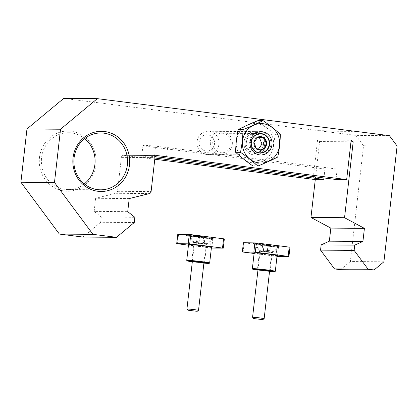 <?xml version="1.0" encoding="UTF-8"?>
<svg xmlns="http://www.w3.org/2000/svg" width="418" height="418" viewBox="0 0 418 418"><rect width="100%" height="100%" fill="white"/><g stroke="black" fill="none" stroke-linecap="round" stroke-linejoin="round"><path stroke-width="0.31" stroke-dasharray="2.09 1.57" d="M324.964 168.966L155.402 147.486A18.658 0.679 6.5 0 1 142.972 145.422A18.658 0.679 6.5 0 1 167.613 147.585L337.174 169.06L324.964 168.966L323.94 177.953M315.313 179.317L319.613 141.55L317.581 139.936L313.092 179.301M317.581 139.936L351.157 140.202M337.174 169.06L335.988 179.479M155.402 147.486L154.216 157.905L154.921 157.999M154.216 157.905A18.658 0.679 6.5 0 1 141.78 155.841A18.658 0.679 6.5 0 1 155.256 156.719M154.78 159.248L123.843 155.329L156.922 155.59M63.745 98.387L318.636 130.672L318.579 131.137A0.465 0.439 -89.6 0 1 319.07 130.729L355.828 135.385L389.404 135.651M318.636 130.672L352.212 130.938M355.828 135.385L363.524 145.757L350.331 261.537L383.907 261.799M363.524 145.757L397.1 146.018M350.331 261.537L340.524 269.688M319.613 141.55L350.974 141.796M129.214 198.571L95.638 198.304L115.833 193.304A2.33 2.205 -89.6 0 0 117.521 191.308L121.387 157.367A2.33 2.205 -89.6 0 1 123.843 155.329M95.638 198.304L94.149 211.383L127.725 211.649M94.149 211.383L101.276 217.031L134.852 217.297M101.276 217.031L100.675 222.277L134.251 222.543M100.675 222.277L82.9 237.058M232.288 144.403A11.662 11.02 90.4 0 0 217.02 132.297A11.662 11.02 90.4 0 0 214.732 152.351A11.662 11.02 90.4 0 0 232.288 144.403M39.47 157.56A30.086 28.429 -89.6 0 1 84.749 137.057A30.086 28.429 -89.6 0 1 78.856 188.795A30.086 28.429 -89.6 0 1 39.47 157.56M265.864 144.665A11.662 11.02 90.4 0 0 250.596 132.558A11.662 11.02 90.4 0 0 248.308 152.612A11.662 11.02 90.4 0 0 265.864 144.665M84.655 138.635A28.424 26.862 90.4 0 0 68.458 132.72A28.424 26.862 90.4 0 0 41.57 157.764A28.424 26.862 90.4 0 0 68.014 189.563A28.424 26.862 90.4 0 0 84.3 183.904M231.128 144.179A9.766 9.227 90.4 0 0 222.042 133.253A9.766 9.227 90.4 0 0 212.736 142.946A9.766 9.227 90.4 0 0 221.89 152.789A9.766 9.227 90.4 0 0 231.128 144.179M263.465 144.435A9.766 9.227 90.4 0 0 254.379 133.509A9.766 9.227 90.4 0 0 245.073 143.202A9.766 9.227 90.4 0 0 254.228 153.04A9.766 9.227 90.4 0 0 263.465 144.435M318.579 131.137L352.155 131.398M205.922 151.008A8.161 7.712 90.4 0 0 213.943 139.69A8.161 7.712 90.4 0 0 200.677 138.008A8.161 7.712 90.4 0 0 205.922 151.008M206.675 154.488A11.662 11.02 90.4 0 0 207.903 154.571A11.662 11.02 90.4 0 0 219.011 142.998A11.662 11.02 90.4 0 0 208.086 131.252A11.662 11.02 90.4 0 0 196.998 142.172A11.662 11.02 90.4 0 0 206.675 154.488M258.538 154.895A11.662 11.02 90.4 0 0 259.766 154.979A11.662 11.02 90.4 0 0 270.874 143.405A11.662 11.02 90.4 0 0 259.949 131.66A11.662 11.02 90.4 0 0 248.862 142.58A11.662 11.02 90.4 0 0 258.538 154.895M258.528 148.991L258.183 149.472L262.76 149.508M258.183 149.472L251.866 148.672L256.448 148.709M251.866 148.672L249.368 142.486L253.945 142.522M249.368 142.486L253.188 137.094L257.765 137.13M253.188 137.094L257.363 137.626M258.11 120.556C263.105 125.113 268.873 129.684 275.41 134.277C273.79 141.854 272.923 149.43 272.823 157.001L277.73 157.043M275.41 134.277L280.321 134.314M272.823 157.001C265.446 159.995 258.815 162.994 252.932 166.009M243.981 141.895A11.662 11.02 -89.6 0 1 261.532 133.943A11.662 11.02 -89.6 0 1 259.249 153.996A11.662 11.02 -89.6 0 1 243.981 141.895M236.416 140.934A19.724 18.638 -89.6 0 1 252.289 123.754A19.724 18.638 -89.6 0 1 272.066 135.516A19.724 18.638 -89.6 0 1 257.556 162.801A19.724 18.638 -89.6 0 1 236.416 140.934M246.38 142.125A9.766 9.227 -89.6 0 1 255.617 133.52A9.766 9.227 -89.6 0 1 264.772 143.358A9.766 9.227 -89.6 0 1 255.466 153.051A9.766 9.227 -89.6 0 1 246.38 142.125M289.977 247.21L276.993 246.986L243.459 242.722M277.009 256.365L254.097 253.486M262.3 244.922A13.407 0.491 -173.5 0 0 280.003 246.489A13.407 0.491 -173.5 0 0 266.741 244.473A13.407 0.491 -173.5 0 0 253.371 243.459A13.407 0.491 -173.5 0 0 262.3 244.922M277.103 255.523A11.542 0.423 6.5 0 1 261.856 254.191A11.542 0.423 6.5 0 1 254.165 252.911M257.984 269.866L269.568 271.183M263.8 251.887L272.27 252.629L265.921 251.673L259.526 251.176L263.8 251.887M268.079 244.969L262.473 244.483L266.668 245.11L270.901 245.444L268.079 244.969M262.138 249.859L270.023 250.701L262.138 249.859L262.723 244.739L270.608 245.58L270.253 245.956L269.286 245.57L262.723 244.739L262.912 245.026M277.625 246.343A11.662 0.423 -173.5 0 0 278.273 246.275A11.662 0.423 -173.5 0 0 266.736 244.535A11.662 0.423 -173.5 0 0 255.1 243.637A11.662 0.423 -173.5 0 0 264.73 245.157A11.662 0.423 -173.5 0 0 277.625 246.343M277.547 247.038A11.662 0.423 -173.5 0 0 278.184 246.986A11.662 0.423 -173.5 0 0 278.195 246.97A11.662 0.423 -173.5 0 0 266.658 245.23A11.662 0.423 -173.5 0 0 255.022 244.331A11.662 0.423 -173.5 0 0 255.027 244.347A11.662 0.423 -173.5 0 0 264.86 245.873A11.662 0.423 -173.5 0 0 277.547 247.038M263.46 249.87L264.045 244.749M264.761 250.272L265.341 245.152M268.701 250.69L269.286 245.57M270.023 250.701L270.608 245.58M267.405 250.293L267.985 245.173M269.364 250.695L262.614 249.896L269.364 250.695M252.587 317.267L264.166 318.589M224.341 238.897L211.356 238.673L177.822 234.409M211.372 248.052L188.461 245.167M196.664 236.609A13.407 0.491 -173.5 0 0 214.366 238.176A13.407 0.491 -173.5 0 0 201.105 236.154A13.407 0.491 -173.5 0 0 187.734 235.141A13.407 0.491 -173.5 0 0 196.664 236.609M211.466 247.21A11.542 0.423 6.5 0 1 196.22 245.873A11.542 0.423 6.5 0 1 188.528 244.598M192.343 261.553L203.932 262.87M198.163 243.574L206.633 244.316L200.285 243.354L193.889 242.863L198.163 243.574M202.437 236.651L196.836 236.17L201.032 236.797L205.264 237.126L202.437 236.651M196.502 241.547L204.386 242.388L196.502 241.547L197.087 236.426L204.972 237.267L204.616 237.643L203.65 237.257L197.087 236.426L197.27 236.713L196.836 236.17M211.989 238.03A11.662 0.423 -173.5 0 0 212.637 237.962A11.662 0.423 -173.5 0 0 201.1 236.222A11.662 0.423 -173.5 0 0 189.464 235.324A11.662 0.423 -173.5 0 0 199.093 236.844A11.662 0.423 -173.5 0 0 211.989 238.03M211.91 238.725A11.662 0.423 -173.5 0 0 212.548 238.673A11.662 0.423 -173.5 0 0 212.558 238.657A11.662 0.423 -173.5 0 0 201.021 236.912A11.662 0.423 -173.5 0 0 189.385 236.018A11.662 0.423 -173.5 0 0 189.391 236.034A11.662 0.423 -173.5 0 0 199.224 237.56A11.662 0.423 -173.5 0 0 211.91 238.725M197.824 241.557L198.409 236.436M199.125 241.959L199.705 236.834M203.064 242.377L203.65 237.257M204.386 242.388L204.972 237.267M201.769 241.98L202.349 236.854M203.728 242.383L196.977 241.583L203.728 242.383M186.951 308.954L198.524 310.271M319.07 130.729L352.202 130.991L319.023 130.724M121.387 157.367L154.963 157.633M117.521 191.308L151.097 191.575M115.833 193.304L149.409 193.565M167.613 147.585L166.421 158.004M289.914 247.221L288.859 256.48M278.466 247.127L277.411 256.391M276.993 246.986L275.937 256.25M244.175 242.832L243.119 252.091M252.367 268.659A11.542 0.423 -173.5 0 0 260.064 269.934A11.542 0.423 -173.5 0 0 275.31 271.272M260.163 270.399A11.077 0.402 -173.5 0 0 269.542 271.428L260.158 270.399A11.077 0.402 -173.5 0 1 257.953 270.112L260.158 270.399M271.564 252.012L260.038 250.638L271.564 252.012M271.397 252.326L260.137 250.972L271.397 252.326M224.278 238.903L223.222 248.167M212.83 238.814L211.774 248.078M211.356 238.673L210.301 247.937M178.538 234.514L177.483 243.778M186.731 260.346A11.542 0.423 -173.5 0 0 194.422 261.621A11.542 0.423 -173.5 0 0 209.674 262.959M194.527 262.086A11.077 0.402 -173.5 0 0 203.9 263.115L194.516 262.086A11.077 0.402 -173.5 0 1 192.317 261.793L194.516 262.086M205.928 243.699L194.401 242.325L205.928 243.699M205.76 244.013L194.495 242.659L205.76 244.013M123.597 155.313L157.173 155.574M68.014 189.563L100.503 189.819M68.458 132.72L100.947 132.971M221.89 152.789L254.228 153.04M222.042 133.253L254.379 133.509M142.972 145.422L141.78 155.841M207.903 154.571L259.766 154.979M208.086 131.252L259.949 131.66M260.482 133.556L255.617 133.52M260.33 153.087L255.466 153.051M270.159 271.157L272.27 252.629L280.003 246.489M259.526 251.187L253.371 243.459M259.526 251.176L257.415 269.704M270.253 245.956L270.901 245.444M262.906 245.026L262.473 244.483M255.1 243.637L255.022 244.331M278.273 246.275L278.195 246.97M269.589 270.989L271.721 252.294L278.184 246.986M258.005 269.673L260.137 250.972L255.027 244.347M262.614 249.896L265.853 252.289L269.547 250.685M204.522 262.838L206.633 244.316L214.366 238.176M193.889 242.874L187.734 235.141M193.889 242.863L191.778 261.386M204.616 237.643L205.264 237.126M189.464 235.324L189.385 236.018M212.637 237.962L212.558 238.657M203.953 262.676L206.084 243.976L212.548 238.673M192.369 261.354L194.495 242.659L189.391 236.034M196.977 241.583L200.217 243.976L203.911 242.372"/><path stroke-width="0.63" d="M323.94 177.953L323.778 179.385L313.092 179.301L154.78 159.248M351.157 140.202L346.668 179.568L157.419 155.595A2.33 2.205 -89.6 0 0 154.963 157.633L151.097 191.575A2.33 2.205 -89.6 0 1 149.409 193.565L129.214 198.571L127.725 211.649L134.852 217.297L134.251 222.543L116.476 237.319L92.958 234.341L54.476 182.488L60.542 129.23L97.321 98.653L352.212 130.938L352.155 131.398A0.465 0.439 -89.6 0 1 352.646 130.991L389.404 135.651L397.1 146.018L383.907 261.799L374.1 269.955L368.086 269.192L354.135 250.392L354.736 245.147L362.923 241.442L364.412 228.359L344.542 217.721L353.189 141.812L351.157 140.202M155.256 156.719A18.658 0.679 6.5 0 1 166.421 158.004L335.988 179.479L346.668 179.568M154.921 157.999L323.778 179.385M116.476 237.319L82.9 237.058L59.382 234.08L20.9 182.222L26.966 128.963L63.745 98.387L97.321 98.653M368.086 269.192L334.51 268.926L340.524 269.688L374.1 269.955M334.51 268.926L320.559 250.131L354.135 250.392M320.559 250.131L321.155 244.885L354.736 245.147M321.155 244.885L329.347 241.176L362.923 241.442M329.347 241.176L330.837 228.097L364.412 228.359M330.837 228.097L310.966 217.459L344.542 217.721M350.974 141.796L353.189 141.812M310.966 217.459L315.313 179.317M59.382 234.08L92.958 234.341M20.9 182.222L54.476 182.488M26.966 128.963L60.542 129.23M73.046 157.826A30.086 28.429 -89.6 0 1 104.672 131.529A30.086 28.429 -89.6 0 1 129.491 164.974A30.086 28.429 -89.6 0 1 97.864 191.272A30.086 28.429 -89.6 0 1 73.046 157.826M127.391 164.776A28.424 26.862 90.4 0 0 100.947 132.971A28.424 26.862 90.4 0 0 73.866 161.186A28.424 26.862 90.4 0 0 100.503 189.819A28.424 26.862 90.4 0 0 127.391 164.776M84.3 183.904A28.424 26.862 90.4 0 0 94.902 164.52A28.424 26.862 90.4 0 0 84.655 138.635M262.76 149.508A6.73 6.364 90.4 0 0 266.579 144.121A6.73 6.364 90.4 0 0 264.082 137.93A6.73 6.364 90.4 0 0 257.765 137.13A6.73 6.364 90.4 0 0 253.945 142.522A6.73 6.364 90.4 0 0 256.448 148.709A6.73 6.364 90.4 0 0 262.76 149.508L266.579 144.121L264.082 137.93L257.765 137.13L253.945 142.522L256.448 148.709L262.76 149.508M259.186 152.769A9.515 8.992 90.4 0 0 268.534 139.575A9.515 8.992 90.4 0 0 253.073 137.616A9.515 8.992 90.4 0 0 259.186 152.769M257.363 137.626L264.082 137.93M259.505 137.898L262.002 144.085L266.579 144.121M262.002 144.085L258.528 148.991M242.524 140.981A19.724 18.638 -89.6 0 1 272.212 127.537A19.724 18.638 -89.6 0 1 268.346 161.458A19.724 18.638 -89.6 0 1 242.524 140.981M250.089 141.942A11.662 11.02 -89.6 0 1 267.64 133.995A11.662 11.02 -89.6 0 1 265.357 154.049A11.662 11.02 -89.6 0 1 250.089 141.942M280.321 134.314C275.326 129.758 269.558 125.186 263.016 120.593C257.164 123.597 250.534 126.602 243.124 129.601L242.409 140.97L240.538 152.33C247.054 156.902 252.822 161.473 257.838 166.05C265.216 163.062 271.846 160.057 277.73 157.043C279.355 149.461 280.217 141.885 280.321 134.314M257.838 166.05L252.932 166.009C246.416 161.442 240.648 156.87 235.627 152.293C235.731 144.701 236.593 137.125 238.218 129.564C244.075 126.56 250.706 123.561 258.11 120.556L263.016 120.593M238.218 129.564L243.124 129.601M235.627 152.293L240.538 152.33M251.244 142.162A9.766 9.227 -89.6 0 1 260.482 133.556A9.766 9.227 -89.6 0 1 269.636 143.395A9.766 9.227 -89.6 0 1 260.33 153.087A9.766 9.227 -89.6 0 1 251.244 142.162M254.097 253.486L242.341 251.965L255.33 252.19L288.922 256.474L277.009 256.365M243.459 242.722L256.386 242.926L289.977 247.21L288.922 256.474M252.367 268.659L254.165 252.911A11.542 0.423 6.5 0 1 269.411 254.249A11.542 0.423 6.5 0 1 277.103 255.523L275.31 271.272A11.542 0.423 -173.5 0 0 263.889 269.547A11.542 0.423 -173.5 0 0 252.367 268.659L252.759 269.213L257.953 270.112A11.077 0.402 -173.5 0 1 255.455 269.213A11.077 0.402 -173.5 0 1 272.175 271.12A11.077 0.402 -173.5 0 1 269.542 271.428L274.804 271.726L275.31 271.272M269.568 271.183L263.81 270.195L257.984 269.866M262.64 319.613L253.59 318.532L262.64 319.613M262.896 319.592L264.166 318.579L258.397 317.706L252.582 317.262L253.59 318.532M188.461 245.167L176.704 243.647L189.694 243.872L223.285 248.161L211.372 248.052M177.822 234.409L190.749 234.613L224.341 238.897L223.285 248.161M186.731 260.346L188.528 244.598A11.542 0.423 6.5 0 1 203.775 245.936A11.542 0.423 6.5 0 1 211.466 247.21L209.674 262.959A11.542 0.423 -173.5 0 0 198.247 261.234A11.542 0.423 -173.5 0 0 186.731 260.346L187.123 260.9L192.317 261.793A11.077 0.402 -173.5 0 1 189.819 260.9A11.077 0.402 -173.5 0 1 206.539 262.807A11.077 0.402 -173.5 0 1 203.9 263.115L209.162 263.408L209.674 262.959M203.932 262.87L198.174 261.882L192.343 261.553M197.003 311.3L187.954 310.219L197.003 311.3M197.259 311.279L198.529 310.266L192.761 309.393L186.945 308.944L187.954 310.219M156.922 155.59L157.419 155.595M254.907 242.785L253.851 252.049M243.464 242.696L242.409 251.955M256.386 242.926L255.33 252.19M289.204 247.085L288.148 256.344M189.27 234.472L188.215 243.731M177.822 234.378L176.767 243.642M190.749 234.613L189.694 243.872M223.567 238.767L222.512 248.031M243.396 242.701L242.341 251.965M258.005 269.673L252.582 317.262M269.589 270.989L264.166 318.579M177.76 234.388L176.704 243.647M192.369 261.354L186.945 308.944M203.953 262.676L198.529 310.266"/></g></svg>
